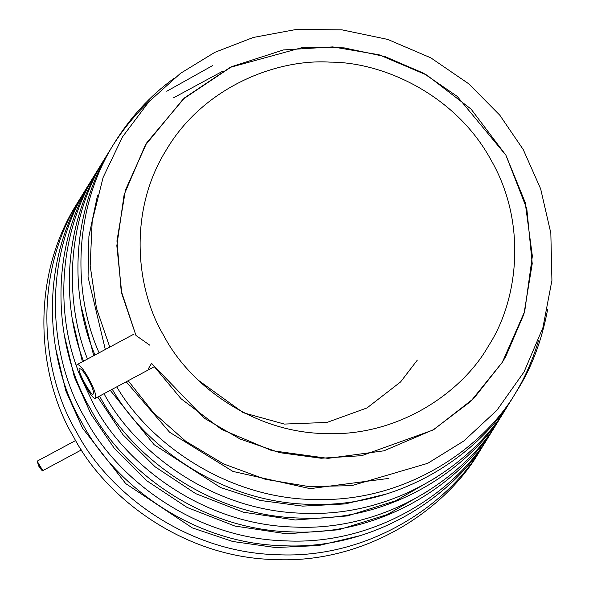 <?xml version="1.0" encoding="UTF-8"?>
<svg xmlns="http://www.w3.org/2000/svg" width="589" height="589" viewBox="0 0 589 589"><rect width="100%" height="100%" fill="white"/><g stroke="black" fill="none" stroke-linecap="round" stroke-linejoin="round"><path stroke-width="0.88" d="M39.235 466.768L37.725 462.299L41.723 469.75L39.235 466.768M39.102 466.981L37.144 461.18L42.283 469.72L42.334 470.854L39.102 466.981M417.314 360.122L400.586 381.937L366.999 407.949L326.969 422.438L284.384 424.073L243.345 412.756L198.287 380.229M135.985 335.48L121.813 293.742L116.828 245.76L124.117 194.709L145.159 145.417L183.238 99.033L231.624 66.675L283.434 49.932L332.733 46.899L379.014 54.762L426.819 75.075L471.067 109.09L505.922 155.224L526.816 208.837L532.228 263.681L523.938 314.077L505.76 356.5L502.329 362.272L473.843 398.363L433.931 429.484L383.962 450.813L327.97 458.367L271.882 450.651L221.589 429.41L181.044 398.731L151.572 363.361L204.633 418.404L240.135 439.041L279.701 452.661L321.071 458.242L361.771 455.672L432.908 430.088L470.67 401.477L502.351 362.235L524.711 311.404L532.36 256.112L525.174 202.395L505.922 155.224L457.211 96.375L423.366 73.124L384.919 56.551L344.042 47.849L303.21 47.304L230.196 67.367L184.571 97.84L146.801 142.715L125.501 189.938L116.953 240.894L121.157 290.738L135.985 335.48L149.805 345.198M163.779 335.605C136.25 290.024 127.496 211.9 166.334 149.886C203.492 86.855 276.852 58.672 329.98 62.132C383.159 62.014 455.68 94.785 491.079 160.098C528.178 224.497 517.289 302.002 488.524 345.817C462.88 391.53 399.106 436.876 324.878 433.578C250.619 432.208 188.156 382.887 163.779 335.605M128.174 380.722L153.56 412.801L185.653 441.183L223.474 463.874L265.264 479.291L308.783 486.551L351.655 485.675L427.71 463.329L463.896 440.94L496.925 410.246L524.07 371.887L542.911 327.69L551.922 280.393L550.833 233.141L540.643 188.819L523.223 149.54L499.766 115.142L468.719 83.785L430.817 57.847L387.746 39.419L341.981 29.855L296.304 29.45L253.277 37.46L214.823 52.347L180.477 73.353L148.929 101.728L122.453 136.935L103.082 177.532L92.178 221.324L90.176 265.742L96.493 308.312L109.775 347.09M148.347 368.758L151.572 363.361M496.792 423.432C464.161 480.499 383.969 536.491 291.378 531.889C198.743 529.695 121.084 468.122 90.632 409.127C55.918 351.721 45.103 253.056 94.505 175.205M96.184 172.525L99.062 168.093M501.018 416.313L498.353 420.877M502.586 413.934L499.781 418.595C467.151 475.662 386.958 531.653 294.367 527.052C201.732 524.851 124.073 463.278 93.622 404.282L80.251 376.187M77.601 369.178C56.007 312.928 57.707 233.384 97.494 170.368L100.491 165.634M437.436 476.729L395.786 500.76L347.385 515.935L295.28 519.999L243.419 512.216L195.695 493.641L155.047 466.753L122.968 434.667L97.73 397.052M82.408 361.764L72.543 319.915M83.505 361.175C61.573 304.83 63.016 224.777 103.046 161.379M104.724 158.691L107.603 154.266M509.559 402.486L506.893 407.043M505.333 409.605C472.761 466.54 392.885 522.436 300.493 518.077C208.072 516.126 130.279 454.951 99.593 396.051M87.503 359.032C64.613 302.444 65.32 220.978 106.035 156.534L109.031 151.8M166.753 91.251L212.644 65.578M508.322 404.768C475.919 461.275 397.082 516.855 305.374 513.299C213.652 512.113 135.441 452.256 104.003 393.688M173.49 97.84L222.701 71.21M93.732 355.697L81.083 306.089M385.692 494.193L345.154 503.926L302.672 506.12L260.419 500.481L220.5 487.515L154.127 444.702L110.253 390.33M95.006 355.012C70.334 298.034 69.598 213.947 111.586 147.544M113.265 144.865C123.697 128.49 135.89 113.78 149.849 100.741M538.501 340.744C532.544 360.291 524.858 377.785 515.434 393.216M513.873 395.779C481.802 451.513 404.842 506.496 314.408 504.375C224.004 504.574 145.085 447.161 112.263 389.255M99.092 352.818C73.448 295.678 71.887 210.177 114.575 142.707C130.471 117.189 150.151 95.83 173.615 78.646M547.608 309.593C541.659 341.097 531.411 368.213 516.862 390.934C484.968 446.256 408.994 500.922 319.253 499.546C229.563 500.466 150.313 444.378 116.755 386.848M388.335 478.474L310.16 488.642L232.957 471.436L169.58 432.23L126.215 381.775M105.306 349.483L88.048 276.992L88.91 236.425L97.546 195.224M479.711 451.093C447.08 508.16 366.888 564.152 274.297 559.55C181.662 557.356 104.003 495.783 73.551 436.788C38.837 379.382 28.022 280.717 77.424 202.866M79.103 200.186L81.981 195.754M485.505 441.595L482.7 446.256C450.07 503.323 369.877 559.307 277.286 554.713C184.651 552.511 106.992 490.939 76.541 431.943C41.826 374.545 31.011 275.873 80.413 198.029L83.41 193.288M360.078 535.681L318.833 545.517L275.623 547.549L232.714 541.49L192.331 527.891L125.744 483.621L82.482 428.063L65.784 390.75L55.462 347.576M488.252 437.266C455.621 494.333 375.429 550.325 282.838 545.723C190.203 543.522 112.543 481.949 82.092 422.954C47.378 365.555 36.562 266.883 85.965 189.04M492.478 430.139L489.812 434.704M491.241 432.422C458.61 489.488 378.418 545.48 285.827 540.879C193.192 538.685 115.532 477.112 85.081 418.116C50.367 360.711 39.551 262.046 88.954 184.195L91.95 179.461M428.895 490.556L387.245 514.587L338.844 529.761L286.74 533.825L234.878 526.043L187.155 507.475L146.506 480.58L114.428 448.501L91.023 414.229L74.324 376.923L64.002 333.749M87.997 378.882C84.102 372.012 81.267 368.618 79.5 368.714C76.305 369.089 91.177 396.544 93.143 394.129C94.196 392.281 92.48 387.194 87.997 378.882M88.49 378.079C83.321 368.972 79.574 364.481 77.233 364.606C72.999 365.106 92.709 401.499 95.308 398.289C96.706 395.845 94.431 389.108 88.49 378.079M37.078 461.202L75.672 440.506M42.275 470.898L81.444 449.9M94.674 174.933L97.664 170.096M496.873 423.307L499.862 418.462M103.215 161.106L106.204 156.262M505.414 409.473L508.403 404.636M111.755 147.272L114.745 142.435M513.954 395.646L516.943 390.801M77.593 202.594L80.583 197.757M479.792 450.96L482.781 446.123M86.134 188.767L89.123 183.923M488.333 437.134L491.322 432.297M133.865 334.169L77.424 364.436M153.965 366.895L95.543 398.223"/></g></svg>
